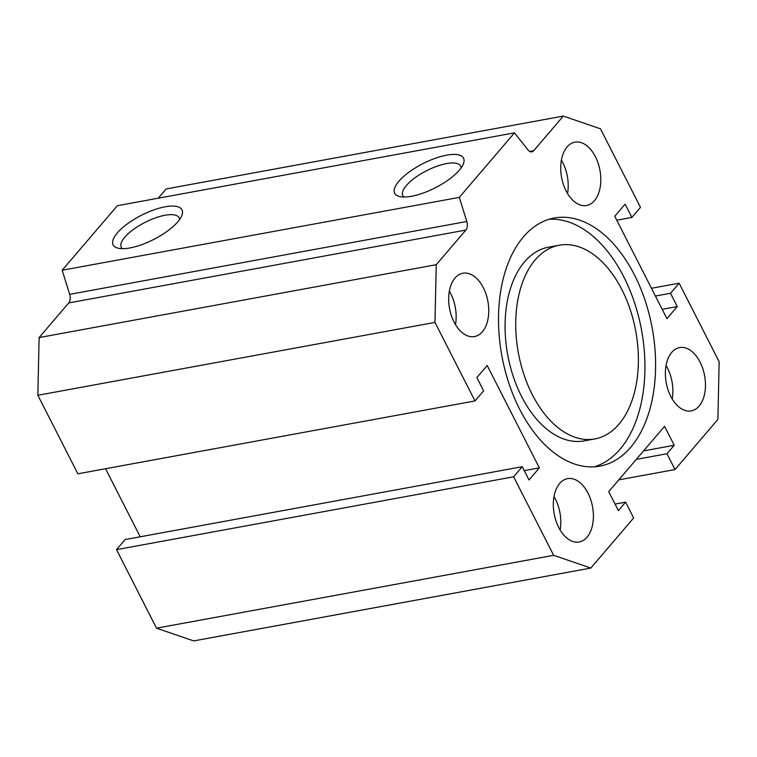 <?xml version="1.0" encoding="UTF-8"?>
<svg xmlns="http://www.w3.org/2000/svg" width="757" height="757" viewBox="0 0 757 757"><rect width="100%" height="100%" fill="white"/><g stroke="black" fill="none" stroke-linecap="round" stroke-linejoin="round"><path stroke-width="1.14" d="M559.291 245.202L548.626 247.16A98.486 59.68 79.6 0 0 521.573 396.46A98.486 59.68 79.6 0 0 584.167 440.896L594.832 438.937A98.486 59.68 79.6 0 0 635.766 331.301A98.486 59.68 79.6 0 0 559.291 245.202A98.486 59.68 79.6 0 0 532.237 394.501A98.486 59.68 79.6 0 0 594.832 438.937M549.024 219.293A126.135 76.438 -100.4 0 1 641.576 330.232A126.135 76.438 -100.4 0 1 594.434 466.804M519.652 409.225A126.135 76.438 -100.4 0 1 554.304 218.007A126.135 76.438 -100.4 0 1 652.241 328.273A126.135 76.438 -100.4 0 1 599.828 466.132A126.135 76.438 -100.4 0 1 519.652 409.225M618.374 510.615L608.713 491.653L664.561 426.323L674.222 445.277L666.983 453.746L675.036 469.548L717.882 419.435L719.15 361.732L679.133 283.194L670.513 293.281L677.278 306.547L666.936 318.65L614.769 216.265L625.112 204.163L631.877 217.439L640.488 207.352L600.481 128.822L563.312 116.076L533.704 150.709A7.579 4.589 -100.4 0 1 531.849 151.845A7.579 4.589 -100.4 0 1 527.989 149.924L514.486 132.844L459.319 197.378L466.795 221.489A7.579 4.589 -100.4 0 1 465.858 230.071L436.25 264.704L434.982 322.406L474.989 400.945L483.609 390.858L476.853 377.592L487.196 365.489L539.363 467.873L529.02 479.976L522.254 466.7L513.634 476.787L553.651 555.316L590.82 568.062L633.666 517.949L625.613 502.146L618.374 510.615M670.768 396.375A32.201 19.512 -100.4 0 1 679.606 347.567A32.201 19.512 -100.4 0 1 704.606 375.709A32.201 19.512 -100.4 0 1 691.226 410.9A32.201 19.512 -100.4 0 1 670.768 396.375M594.453 200.69A32.201 19.512 -100.4 0 1 586.571 205.497A32.201 19.512 -100.4 0 1 561.571 177.356A32.201 19.512 -100.4 0 1 574.951 142.165A32.201 19.512 -100.4 0 1 598.134 163.228A32.201 19.512 -100.4 0 1 594.453 200.69M483.363 287.764A32.201 19.512 -100.4 0 1 474.516 336.572A32.201 19.512 -100.4 0 1 449.516 308.43A32.201 19.512 -100.4 0 1 462.896 273.239A32.201 19.512 -100.4 0 1 483.363 287.764M559.678 483.449A32.201 19.512 -100.4 0 1 567.551 478.642A32.201 19.512 -100.4 0 1 592.551 506.783A32.201 19.512 -100.4 0 1 579.171 541.974A32.201 19.512 -100.4 0 1 555.988 520.911A32.201 19.512 -100.4 0 1 559.678 483.449M129.977 247.936A38.635 13.569 153 0 1 117.96 248.164A38.635 13.569 153 0 1 141.398 215.281A38.635 13.569 153 0 1 181.784 215.641A38.635 13.569 153 0 1 129.977 247.936M122.454 248.675A32.447 11.393 153 0 1 121.281 247.265A32.447 11.393 153 0 1 145.022 222.378A32.447 11.393 153 0 1 179.106 217.798A32.447 11.393 153 0 1 179.56 219.577M411.524 196.281A38.635 13.569 153 0 1 399.507 196.508A38.635 13.569 153 0 1 422.945 163.626A38.635 13.569 153 0 1 463.331 163.985A38.635 13.569 153 0 1 411.524 196.281M461.098 167.922A32.447 11.393 -27 0 0 460.653 166.143A32.447 11.393 -27 0 0 426.57 170.722A32.447 11.393 -27 0 0 402.828 195.609A32.447 11.393 -27 0 0 403.992 197.019M560.133 530.014A32.201 19.512 79.6 0 0 554.001 496.583M455.477 324.611A32.201 19.512 79.6 0 0 450.765 293.744A32.201 19.512 79.6 0 0 449.346 291.19M567.532 193.537A32.201 19.512 79.6 0 0 561.401 160.106M672.188 398.939A32.201 19.512 79.6 0 0 666.056 365.508M590.82 568.062L193.688 640.924L156.519 628.178L116.512 549.648L125.123 539.561L522.254 466.7M140.225 536.789L105.545 468.725M474.989 400.945L77.867 473.806L37.85 395.268L39.118 337.565L68.726 302.932A7.579 4.589 79.6 0 0 69.672 294.35L62.188 270.24L117.354 205.705L514.486 132.844M158.26 198.202L166.18 188.938L563.312 116.076M62.188 270.24L459.319 197.378M625.613 502.146L615.044 504.086M553.651 555.316L156.519 628.178M513.634 476.787L116.512 549.648M524.26 470.646L539.363 467.873M434.982 322.406L37.85 395.268M436.25 264.704L39.118 337.565M631.877 217.439L616.775 220.211M677.278 306.547L662.176 309.32M670.513 293.281L655.42 296.044M679.133 283.194L651.455 288.275M675.036 469.548L618.791 479.872M666.983 453.746L636.306 459.376M674.222 445.277L643.545 450.907M465.858 230.071L68.726 302.932M466.795 221.489L69.672 294.35M533.704 150.709L529.72 151.438"/></g></svg>

